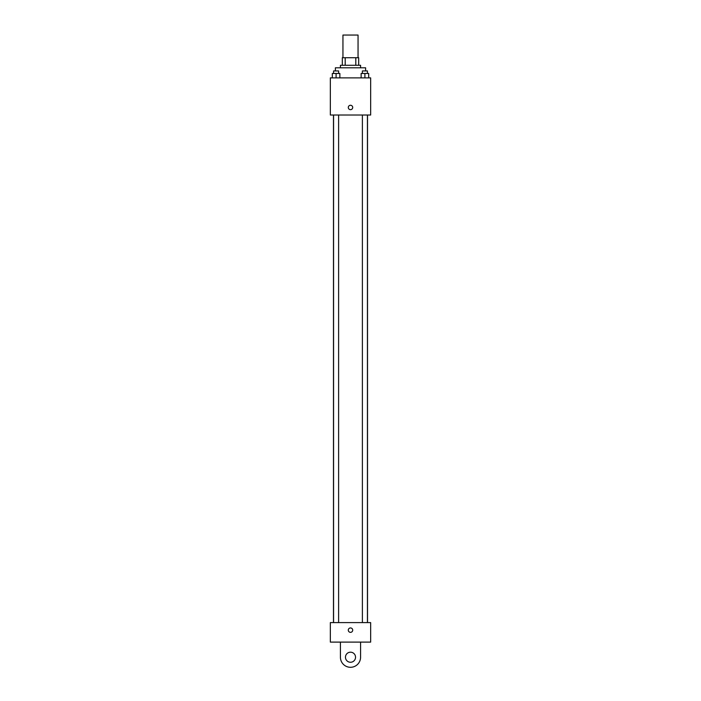 <?xml version="1.0" encoding="UTF-8"?>
<svg xmlns="http://www.w3.org/2000/svg" width="701" height="701" viewBox="0 0 701 701"><rect width="100%" height="100%" fill="white"/><g stroke="black" fill="none" stroke-linecap="round" stroke-linejoin="round"><path stroke-width="1.05" d="M358.053 57.719L358.053 35.05L342.947 35.05L342.947 57.719M345.199 65.281L345.199 57.719L342.316 57.719L342.316 65.281L342.316 57.719M345.199 57.719L358.684 57.719L358.684 65.281M355.801 65.281L355.801 57.719M340.423 67.795L340.423 65.281L360.577 65.281L360.577 67.795M365.615 70.941L365.615 67.795L335.385 67.795L335.385 70.941M330.346 77.872L370.654 77.872L370.654 115.025L330.346 115.025L330.346 77.872M350.5 109.671A2.208 2.208 0 0 1 348.59 106.368A2.208 2.208 0 0 1 352.41 106.368A2.208 2.208 0 0 1 350.5 109.671M330.346 622.593L370.654 622.593L370.654 642.107L330.346 642.107L330.346 622.593L370.654 622.593M361.129 77.872L361.129 73.465L368.691 73.465L368.691 77.872L368.691 73.465M364.906 77.872L364.906 73.465M367.429 73.465L367.429 70.941L362.391 70.941L362.391 73.465M332.309 77.872L332.309 73.465L339.871 73.465L339.871 77.872L339.871 73.465M336.094 77.872L336.094 73.465M338.609 73.465L338.609 70.941L333.571 70.941L333.571 73.465M348.292 630.146A2.208 2.208 0 0 1 351.604 628.236A2.208 2.208 0 0 1 351.604 632.057A2.208 2.208 0 0 1 348.292 630.146M360.577 642.107L360.577 657.223A10.077 10.077 0 0 1 350.5 667.299A10.077 10.077 0 0 1 340.423 657.223L340.423 642.107M350.5 662.261A5.038 5.038 0 0 1 346.136 654.708A5.038 5.038 0 0 1 354.864 654.708A5.038 5.038 0 0 1 350.5 662.261M367.526 622.593L367.526 115.025M333.474 622.593L333.474 115.025M362.391 115.025L362.391 622.593M367.429 115.025L367.429 622.593M338.609 622.593L338.609 115.025M333.571 622.593L333.571 115.025"/></g></svg>
